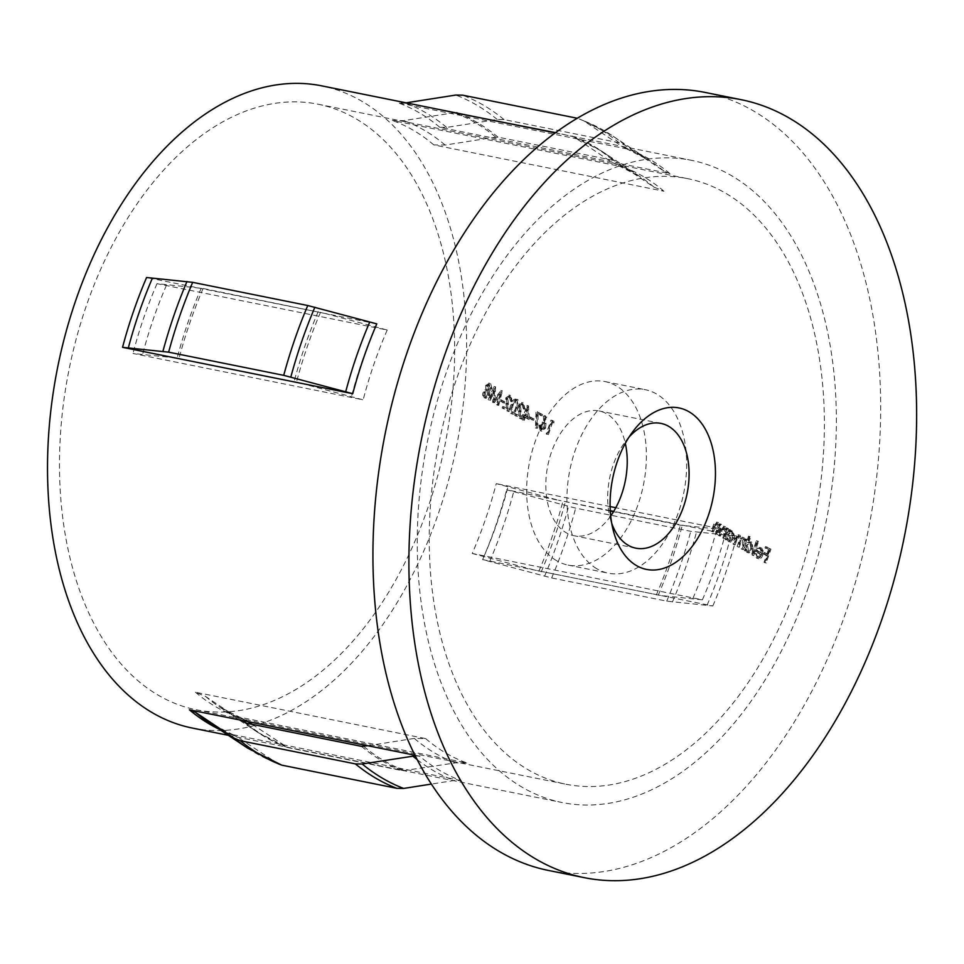 <?xml version="1.0" encoding="UTF-8"?>
<svg xmlns="http://www.w3.org/2000/svg" width="964" height="964" viewBox="0 0 964 964"><rect width="100%" height="100%" fill="white"/><g stroke="black" fill="none" stroke-linecap="round" stroke-linejoin="round"><path stroke-width="0.72" stroke-dasharray="4.82 3.62" d="M610.706 515.969A63.636 39.5 -78.6 0 1 573.954 535.707A63.636 39.5 -78.6 0 1 566.085 532.67A63.636 39.5 -78.6 0 1 549.347 458.96A63.636 39.5 -78.6 0 1 599.09 410.941A63.636 39.5 -78.6 0 1 606.959 413.978A63.636 39.5 -78.6 0 1 625.323 443.356M556.469 560.602A93.592 58.093 -78.6 0 1 531.851 452.212A93.592 58.093 -78.6 0 1 605.006 381.575A93.592 58.093 -78.6 0 1 616.574 386.046A93.592 58.093 -78.6 0 1 641.193 494.436A93.592 58.093 -78.6 0 1 568.049 565.073A93.592 58.093 -78.6 0 1 556.469 560.602M596.752 568.712A93.592 58.093 -78.6 0 1 572.134 460.322A93.592 58.093 -78.6 0 1 645.29 389.697A93.592 58.093 -78.6 0 1 656.858 394.168A93.592 58.093 -78.6 0 1 681.476 502.557A93.592 58.093 -78.6 0 1 608.332 573.182A93.592 58.093 -78.6 0 1 596.752 568.712M252.194 724.338L287.778 747.582L402.868 770.766L455.743 762.849L467.07 763.018L236.891 716.65L240.88 717.758L248.17 721.65M367.778 745.738L414.315 738.424L425.654 738.593L195.463 692.236L205.44 696.357L241.229 720.253M472.203 553.457L534.454 570.049L661.003 595.535L482.639 559.602L551.649 577.954L666.739 601.138L712.818 605.97L661.003 595.535L702.394 599.825L472.203 553.457A308.842 191.691 101.4 0 0 485.482 519.295A308.842 191.691 101.4 0 0 496.243 483.639L558.493 500.22L506.678 489.784L575.689 508.136L690.778 531.321L736.87 536.153L613.731 511.354M455.936 380.708A308.842 191.691 101.4 0 0 565.832 784.202A308.842 191.691 101.4 0 0 797.674 582.172A308.842 191.691 101.4 0 0 687.778 178.677A308.842 191.691 101.4 0 0 455.936 380.708M300.925 383.262L363.163 399.843L132.984 353.475L174.376 357.764M86.194 306.239A308.842 191.691 101.4 0 0 196.09 709.733A308.842 191.691 101.4 0 0 427.944 507.703A308.842 191.691 101.4 0 0 318.048 104.208A308.842 191.691 101.4 0 0 86.194 306.239M619.105 142.756L504.015 119.572L497.219 119.476L446.621 127.417L439.813 127.308L491.64 137.744L497.966 137.141L613.068 160.325L618.189 163.229L491.64 137.744L445.103 145.058L433.764 144.889L663.955 191.246L653.978 187.124L618.189 163.229L670.004 173.665L664.015 171.194L625.094 145.227L619.105 142.756A348.149 216.093 101.4 0 0 577.689 118.343L583.678 120.813L622.587 146.781L628.576 149.251L398.397 102.883L406.097 102.847M192.39 728.073A327.555 203.308 101.4 0 0 438.295 513.812A327.555 203.308 101.4 0 0 321.735 85.856M376.779 323.868L146.588 277.512M808.037 588.269A327.555 203.308 101.4 0 0 691.477 160.325A327.555 203.308 101.4 0 0 445.573 374.598A327.555 203.308 101.4 0 0 562.133 802.542A327.555 203.308 101.4 0 0 808.037 588.269M610.272 510.655L558.493 500.22L610.296 511.065M548.456 870.444A396.807 246.302 101.4 0 0 846.356 610.863A396.807 246.302 101.4 0 0 705.154 92.436M702.394 599.825A308.842 191.691 101.4 0 0 715.674 565.651A308.842 191.691 101.4 0 0 726.434 529.995L680.355 525.175L613.514 511.703M324.964 313.433L387.215 330.025L157.024 283.657L203.103 288.489L324.964 313.433M496.556 404.651L497.304 405.097L500.991 390.601L493.568 399.903L493.99 386.48L488.133 399.686L488.869 400.12L493.098 390.613L492.628 402.337L499.207 394.204L496.556 404.651L498.737 405.386L497.304 405.097M509.173 396.71L510.715 401.458L508.98 395.011L511.065 395.553L509.631 395.264L505.726 397.915L506.462 408.784L502.642 406.531L502.148 407.953L507.739 411.242L506.425 398.469L508.727 396.529L510.619 396.999L509.173 396.71M521.825 404.169L523.368 408.917L521.62 402.47L523.717 403.012L522.271 402.723L518.379 405.374L519.114 416.243L515.282 413.978L514.8 415.4L520.379 418.701L519.078 405.916L521.367 403.988L523.259 404.458L521.825 404.169M532.092 420.039L532.574 418.617L529.417 416.761L528.923 418.183L533.526 420.328L534.02 418.906L532.574 418.617M544.515 423.437L544.238 415.665L543.419 416.087L543.66 422.967L542.262 422.099L544.298 422.618L542.853 422.328L538.997 425.004L540.105 430.751L542.117 431.269L540.105 430.751L544.058 428.004L544.515 423.437L545.961 423.726L545.684 415.954L544.238 415.665M716.577 534.357L720.072 524.235L719.325 523.801L718.698 525.633L716.553 522.054L718.542 522.56L717.108 522.271C715.3 521.753 713.963 523.018 713.095 526.079L711.312 531.26L712.047 531.694L714.565 524.669L716.806 523.597L717.927 527.477L715.842 533.923L718.023 534.646L721.506 524.524L720.072 524.235M721.506 524.524L720.771 524.091L720.144 525.922L718.542 522.56C716.734 522.042 715.396 523.307 714.529 526.368L712.745 531.55L713.493 531.983L716.011 524.97L718.24 523.886L716.336 523.404L718.24 523.886L719.361 527.766L717.927 527.477M729.447 529.766L728.712 529.332L725.217 539.454L725.964 539.888L726.567 538.141L728.35 541.515L730.531 542.093L728.35 541.515C730.363 542.346 732.013 541.202 733.303 538.093L731.941 531.019L731.194 530.718L733.375 531.309L728.796 531.634L729.447 529.766L730.881 530.055L728.712 529.332M749.293 536.55L748.558 536.117L743.666 550.323L744.401 550.757L745.003 549.01L746.799 552.384L748.98 552.962L746.799 552.384C748.811 553.216 750.45 552.071 751.739 548.962L749.679 541.611L751.824 542.178L747.208 542.599L749.293 536.55L750.739 536.84L748.558 536.117M757.126 556.975L755.643 553.541L754.788 553.734L756.595 558.168L758.837 558.771L756.595 558.168C758.572 559 760.174 557.867 761.415 554.734L761.885 550.95L759.439 547.383L761.632 547.962L757.089 548.239L755.222 551.372L760.596 554.541L757.126 556.975L759.114 557.481L757.126 556.975M764.741 562.747L769.513 548.902L765.512 546.54L765.018 547.962L768.284 549.89L766.814 554.143L763.548 552.215L763.066 553.637L766.332 555.565L764.006 562.313L766.175 563.048L770.947 549.191L769.513 548.902M752.197 555.36L757.089 541.153L756.354 540.72L751.462 554.927L752.197 555.36L753.643 555.65L758.535 541.443L757.089 541.153M741.979 549.335L745.461 539.213L744.726 538.78L744.124 540.539L743.774 538.623L742.244 537.189L744.16 537.659L742.714 537.37L739.966 538.695L738.111 534.755L740.039 535.237L738.605 534.948L734.905 538.563L733.026 544.058L733.761 544.491L735.653 538.997L738.304 536.273L738.484 542.539L737.135 546.48L737.87 546.913L739.641 541.768L742.413 538.695L742.714 544.636L741.244 548.902L743.413 549.625L746.907 539.503L745.461 539.213M746.907 539.503L746.16 539.069L745.558 540.828L744.16 537.659L741.4 538.984L740.039 535.237L736.351 538.864L734.46 544.347L735.195 544.781L737.086 539.286L739.737 536.562L737.93 536.117L739.737 536.562L739.93 542.828L738.569 546.769L737.135 546.48M738.569 546.769L739.304 547.203L741.075 542.057L743.859 538.984L742.051 538.551L743.859 538.984L744.148 544.925L742.678 549.191L741.244 548.902M723.542 538.466L727.025 528.332L726.29 527.898L725.651 529.73L723.506 526.163L725.494 526.669L724.06 526.38C722.253 525.85 720.915 527.115 720.048 530.188L718.264 535.357L718.999 535.791L721.53 528.778L723.759 527.694L724.88 531.586L722.795 538.033L724.976 538.756L728.459 528.621L727.025 528.332M728.459 528.621L727.724 528.188L727.097 530.019L725.494 526.669C723.687 526.139 722.349 527.416 721.482 530.477L719.71 535.647L720.445 536.08L722.964 529.067L725.205 527.983L723.289 527.501L725.205 527.983L726.326 531.875L724.88 531.586M552.48 422.666L552.493 420.955L550.974 420.063L546.202 433.921L546.937 434.354L551.215 421.919L553.926 422.955L553.926 421.244L552.493 420.955M540.575 415.641L541.069 414.219L536.008 411.242L535.43 428.004L536.273 427.787L536.767 413.399L542.009 415.93L542.503 414.508L541.069 414.219M527.802 419.232L526.959 405.483L523.657 415.074L522.705 414.508L522.223 415.93L523.163 416.496L522.066 419.689L522.801 420.123L523.91 416.93L529.248 419.521L528.549 405.856L527.103 405.567M511.185 413.701L513.173 414.207L511.185 413.701C513.571 414.002 515.33 412.122 516.439 408.049C518.042 404.253 517.957 401.289 516.198 399.144L517.644 399.433L516.198 399.144C513.788 398.807 512.005 400.687 510.86 404.76C509.293 408.579 509.402 411.568 511.185 413.701M503.003 402.892L503.485 401.47L500.328 399.614L499.834 401.036L504.437 403.181L504.931 401.759L503.485 401.47M485.675 385.467L485.844 389.058L482.988 391.794L482.627 395.035L484.277 397.843L486.555 398.469L484.277 397.843L488.531 395.204L488.218 390.456L490.435 388.227L488.676 383.021L490.688 383.539L489.242 383.25L485.675 385.467L487.109 385.757L487.278 389.348L485.844 389.058M454.683 112.631L403.675 120.633L392.336 120.464L622.527 166.82L612.55 162.699L573.628 136.719L555.505 132.646M615.056 161.145A329.013 204.211 101.4 0 0 601.524 151.011L571.64 135.9A329.435 204.476 101.4 0 1 613.068 160.325M415.303 755.824L419.593 756.174A327.555 203.308 101.4 0 0 461.021 780.599L454.225 780.491L431.438 784.069M278.994 764.356L236.819 736.701L230.83 734.231L461.021 780.599M244.362 722.337A329.013 204.211 101.4 0 0 257.882 732.471L287.778 747.582A329.435 204.476 101.4 0 1 246.35 723.157M419.593 756.174L415.014 755.246M726.434 529.995L615.803 507.715M610.116 506.57L496.243 483.639M629.106 437.005A63.636 39.5 101.4 0 0 625.407 441.488A63.636 39.5 101.4 0 0 610.055 517.728A63.636 39.5 101.4 0 0 611.73 523.295M770.947 549.191L765.512 546.54M766.946 546.829L766.452 548.251L765.018 547.962M766.452 548.251L769.73 550.179L768.284 549.89M769.73 550.179L768.26 554.433L766.814 554.143M768.26 554.433L763.548 552.215M764.994 552.517L764.5 553.926L763.066 553.637M764.5 553.926L767.766 555.854L766.332 555.565M767.766 555.854L765.44 562.602L764.006 562.313M765.44 562.602L766.175 563.048M757.077 553.83L756.222 554.023L758.041 558.457C760.006 559.289 761.608 558.156 762.861 555.023L763.331 551.239L761.632 547.962L758.523 548.528L756.656 551.661L762.03 554.83L758.56 557.264L757.077 553.83L755.643 553.541M756.222 554.023L754.788 553.734M762.861 555.023L761.415 554.734M763.331 551.239L761.885 550.95M758.523 548.528L757.089 548.239M756.656 551.661L755.222 551.372M762.03 554.83L760.596 554.541M762.391 553.541L757.825 550.854L761.162 549.191L762.379 551.047L762.391 553.541L756.391 550.564L759.728 548.902L760.945 550.757L760.945 553.252M760.596 548.962L759.162 548.673L760.596 548.962M757.825 550.854L756.391 550.564M762.379 551.047L760.945 550.757M758.535 541.443L756.354 540.72M757.8 541.009L752.908 555.216L751.462 554.927M752.908 555.216L753.643 555.65M749.992 536.406L745.1 550.613L743.666 550.323M745.1 550.613L744.401 550.757M745.847 551.047L746.449 549.299L745.003 549.01M746.449 549.299L748.233 552.673C750.245 553.505 751.896 552.372 753.185 549.251L751.739 548.962M753.185 549.251L751.824 542.178L747.208 542.599M748.654 542.889L750.739 536.84M748.63 551.42L747.582 546.01L751.378 543.419L752.438 548.829L748.63 551.42L747.196 551.131L746.136 545.72L749.944 543.13L751.004 548.54L747.196 551.131L748.63 551.42M750.763 543.178L749.329 542.889L750.763 543.178M747.582 546.01L746.136 545.72M752.438 548.829L751.004 548.54M746.16 539.069L744.726 538.78M745.558 540.828L744.124 540.539M745.22 538.912L743.774 538.623M741.4 538.984L739.966 538.695M734.46 544.347L733.026 544.058M735.195 544.781L733.761 544.491M739.304 547.203L737.87 546.913M742.678 549.191L743.413 549.625M730.146 529.622L726.663 539.744L725.217 539.454M726.663 539.744L725.964 539.888M727.398 540.177L728.001 538.43L726.567 538.141M728.001 538.43L729.796 541.804C731.809 542.636 733.447 541.491 734.737 538.382L733.303 538.093M734.737 538.382L733.375 531.309L728.796 531.634M730.242 531.923L730.881 530.055M730.194 540.551L729.133 535.141L732.941 532.55L733.99 537.96L730.194 540.551L728.76 540.25L727.7 534.851L731.495 532.261L732.556 537.671L728.76 540.25L730.194 540.551M732.327 532.309L730.881 532.02L732.327 532.309M729.133 535.141L727.7 534.851M733.99 537.96L732.556 537.671M727.724 528.188L726.29 527.898M727.097 530.019L725.651 529.73M719.71 535.647L718.264 535.357M720.445 536.08L718.999 535.791M722.964 529.067L721.53 528.778M726.326 531.875L724.241 538.322L722.795 538.033M724.241 538.322L724.976 538.756M720.771 524.091L719.325 523.801M720.144 525.922L718.698 525.633M712.745 531.55L711.312 531.26M713.493 531.983L712.047 531.694M716.011 524.97L714.565 524.669M719.361 527.766L717.276 534.213L715.842 533.923M717.276 534.213L718.023 534.646M553.926 421.244L550.974 420.063M552.408 420.352L547.636 434.21L546.202 433.921M547.636 434.21L546.937 434.354M548.371 434.644L552.661 422.208L551.215 421.919M552.661 422.208L553.926 422.955M545.684 415.954L543.419 416.087M544.853 416.376L545.094 423.256L543.66 422.967M545.094 423.256L544.298 422.618L540.442 425.293L538.997 425.004M540.442 425.293L541.551 431.041L545.491 428.293L544.058 428.004M545.491 428.293L545.961 423.726M541.997 429.607L541.153 425.799L543.961 424.136L544.732 427.908L541.997 429.607L540.563 429.305L539.72 425.51L542.515 423.847L543.298 427.618L540.563 429.305L541.997 429.607M543.479 423.943L542.045 423.654L543.479 423.943M541.153 425.799L539.72 425.51M544.732 427.908L543.298 427.618M542.503 414.508L536.008 411.242M537.442 411.532L536.876 428.293L535.43 428.004M536.876 428.293L537.707 428.076L536.273 427.787M537.707 428.076L538.201 413.689L536.767 413.399M538.201 413.689L542.009 415.93M534.02 418.906L529.417 416.761M530.851 417.051L530.369 418.472L528.923 418.183M530.369 418.472L533.526 420.328M528.549 405.856L526.959 405.483M528.393 405.772L525.091 415.363L523.657 415.074M525.091 415.363L522.705 414.508M524.151 414.809L523.657 416.219L522.223 415.93M523.657 416.219L524.609 416.785L523.163 416.496M524.609 416.785L523.5 419.979L522.066 419.689M523.5 419.979L522.801 420.123M524.247 420.412L525.344 417.219L523.91 416.93M525.344 417.219L529.248 419.521M528.284 417.243L525.838 415.797L527.898 409.784L528.284 417.243L524.392 415.508L526.465 409.495L526.838 416.954M525.838 415.797L524.392 415.508M527.898 409.784L526.465 409.495M524.067 408.772L524.802 409.206L523.717 403.012L519.813 405.663L520.548 416.532L516.728 414.279L516.234 415.689L521.813 418.991L520.512 406.206L523.259 404.458L524.067 408.772L522.633 408.483M524.802 409.206L523.368 408.917M519.813 405.663L518.379 405.374M520.548 416.532L519.114 416.243M516.728 414.279L515.282 413.978M516.234 415.689L514.8 415.4M521.813 418.991L520.379 418.701M520.608 411.375L519.162 411.086M520.512 406.206L519.078 405.916M517.873 408.338C519.476 404.543 519.391 401.578 517.644 399.433C515.234 399.096 513.451 400.976 512.294 405.049C510.727 408.869 510.836 411.857 512.619 413.99C515.017 414.291 516.764 412.411 517.873 408.338L516.439 408.049M512.294 405.049L510.86 404.76M513.029 405.47C513.896 402.313 515.258 400.759 517.126 400.831L517.138 407.893C516.318 411.098 514.969 412.652 513.089 412.556L512.149 409.146L513.029 405.47L511.595 405.181C512.462 402.012 513.824 400.47 515.692 400.542L515.704 407.603C514.872 410.809 513.523 412.363 511.655 412.267L510.703 408.857L511.595 405.181M516.752 400.699L515.318 400.397L516.752 400.699M513.451 412.7L511.655 412.267L513.451 412.7M512.149 409.146L510.703 408.857M511.426 401.313L512.161 401.759L511.065 395.553L507.172 398.204L507.895 409.073L504.076 406.82L503.582 408.242L509.173 411.532L507.871 398.759L510.619 396.999L511.426 401.313L509.98 401.024M512.161 401.759L510.715 401.458M507.172 398.204L505.726 397.915M507.895 409.073L506.462 408.784M504.076 406.82L502.642 406.531M503.582 408.242L502.148 407.953M509.173 411.532L507.739 411.242M507.956 403.916L506.522 403.627M507.871 398.759L506.425 398.469M504.931 401.759L500.328 399.614M501.762 399.903L501.28 401.325L499.834 401.036M501.28 401.325L504.437 403.181M498.737 405.386L502.425 390.89L500.991 390.601M502.425 390.89L500.882 390.541M502.316 390.83L495.014 400.193L493.568 399.903M495.014 400.193L495.544 386.829L494.098 386.54M495.544 386.829L493.99 386.48M495.436 386.769L489.567 399.976L488.133 399.686M489.567 399.976L488.869 400.12M490.315 400.409L494.532 390.902L493.098 390.613M494.532 390.902L494.062 402.627L492.628 402.337M494.062 402.627L492.797 402.434M494.231 402.723L500.653 394.493L499.207 394.204M500.653 394.493L498.002 404.94M487.278 389.348L484.422 392.095L482.988 391.794M484.422 392.095L484.061 395.324L482.627 395.035M484.061 395.324L485.723 398.132L489.977 395.493L488.531 395.204M489.977 395.493L489.664 390.745L488.218 390.456M489.664 390.745L491.869 388.516L490.435 388.227M491.869 388.516L490.688 383.539L487.109 385.757M486.205 396.71L485.157 392.553L488.17 390.818L489.218 395.107L486.205 396.71L484.759 396.421L483.711 392.264L486.736 390.528L487.784 394.818L484.759 396.421L486.205 396.71M487.651 390.613L486.205 390.324L487.651 390.613M488.676 389.408L487.868 386.142L490.242 384.985L491.122 388.094L488.676 389.408L487.242 389.119L486.434 385.853L488.796 384.696L489.688 387.805L487.242 389.119L488.676 389.408M489.688 384.757L488.242 384.467L489.688 384.757M487.868 386.142L486.434 385.853M491.122 388.094L489.688 387.805M485.157 392.553L483.711 392.264M489.218 395.107L487.784 394.818M425.654 738.593A308.842 191.691 101.4 0 0 467.07 763.018M195.463 692.236A308.842 191.691 101.4 0 0 236.891 716.65M387.215 330.025A308.842 191.691 101.4 0 0 373.924 364.187A308.842 191.691 101.4 0 0 363.163 399.843M157.024 283.657A308.842 191.691 101.4 0 0 143.744 317.831A308.842 191.691 101.4 0 0 132.984 353.475M439.813 127.308A327.555 203.308 101.4 0 0 398.397 102.883M670.004 173.665A327.555 203.308 101.4 0 0 628.576 149.251M712.818 605.97A327.555 203.308 101.4 0 0 726.037 571.76A327.555 203.308 101.4 0 0 736.87 536.153M482.639 559.602A327.555 203.308 101.4 0 0 495.845 525.392A327.555 203.308 101.4 0 0 506.678 489.784M658.219 595.282A329.013 204.211 101.4 0 0 671.414 561.072A329.013 204.211 101.4 0 0 682.259 525.464M656.315 594.993A329.435 204.476 101.4 0 0 669.522 560.783A329.435 204.476 101.4 0 0 680.355 525.175M541.226 571.809A329.435 204.476 101.4 0 0 554.421 537.599A329.435 204.476 101.4 0 0 565.266 501.991M538.864 571.242A329.013 204.211 101.4 0 0 552.059 537.032A329.013 204.211 101.4 0 0 562.904 501.425M489.736 561.313A328.82 204.091 101.4 0 0 502.931 527.091A328.82 204.091 101.4 0 0 513.776 491.483M544.552 576.255A346.883 215.309 101.4 0 0 557.686 542.009A346.883 215.309 101.4 0 0 568.591 506.437M551.649 577.954A348.149 216.093 101.4 0 0 564.784 543.708A348.149 216.093 101.4 0 0 575.689 508.136M666.739 601.138A348.149 216.093 101.4 0 0 679.873 566.88A348.149 216.093 101.4 0 0 690.778 531.321M672.426 602.006A346.883 215.309 101.4 0 0 685.573 567.76A346.883 215.309 101.4 0 0 696.478 532.188M707.13 605.091A328.82 204.091 101.4 0 0 720.337 570.881A328.82 204.091 101.4 0 0 731.17 535.273M692.911 598.367A310.938 192.993 101.4 0 0 706.178 564.193A310.938 192.993 101.4 0 0 716.951 528.549M484.036 556.3A310.938 192.993 101.4 0 0 497.304 522.127A310.938 192.993 101.4 0 0 508.076 486.483M320.554 312.24A329.013 204.211 101.4 0 0 307.359 346.45A329.013 204.211 101.4 0 0 296.514 382.057M375.382 327.182A310.938 192.993 101.4 0 0 362.103 361.355A310.938 192.993 101.4 0 0 351.342 396.999M201.199 288.2A329.013 204.211 101.4 0 0 177.159 358.018M166.507 285.115A310.938 192.993 101.4 0 0 142.467 354.933M205.44 696.357A310.938 192.993 101.4 0 0 219.286 706.829L257.882 732.471A329.013 204.211 101.4 0 0 285.778 746.751M240.88 717.758L219.286 706.829A310.938 192.993 101.4 0 0 246.868 720.771M363.717 746.377A329.013 204.211 101.4 0 0 405.133 770.79M414.315 738.424A310.938 192.993 101.4 0 0 455.743 762.849M664.015 171.194A328.82 204.091 101.4 0 0 650.483 161.06A328.82 204.091 101.4 0 0 622.587 146.781M625.094 145.227A346.883 215.309 101.4 0 0 611.887 135.418A346.883 215.309 101.4 0 0 583.678 120.813M504.015 119.572A348.149 216.093 101.4 0 0 462.587 95.159M497.219 119.476A346.883 215.309 101.4 0 0 455.791 95.05M446.621 127.417A328.82 204.091 101.4 0 0 405.193 102.991M495.701 137.105A329.013 204.211 101.4 0 0 454.273 112.692M497.966 137.141A329.435 204.476 101.4 0 0 458.177 113.342M653.978 187.124A310.938 192.993 101.4 0 0 640.132 176.653L601.524 151.011A329.013 204.211 101.4 0 0 573.628 136.719M445.103 145.058A310.938 192.993 101.4 0 0 403.675 120.633M618.539 165.712L640.132 176.653A310.938 192.993 101.4 0 0 612.55 162.699M203.103 288.489A329.435 204.476 101.4 0 0 179.051 358.307M318.192 311.673A329.435 204.476 101.4 0 0 294.153 381.491M417.267 759.68A328.82 204.091 101.4 0 0 454.225 780.491M247.531 748.064A346.883 215.309 101.4 0 0 275.74 762.669M233.409 734.966L208.935 722.422A328.82 204.091 101.4 0 0 236.819 736.701M219.322 729.326A327.555 203.308 101.4 0 0 230.83 734.231M361.452 746.341A329.435 204.476 101.4 0 0 402.868 770.766M433.764 144.889A308.842 191.691 101.4 0 0 392.336 120.464M663.955 191.246A308.842 191.691 101.4 0 0 622.527 166.82M736.351 538.864L734.905 538.563M737.086 539.286L735.653 538.997M739.93 542.828L738.484 542.539M741.075 542.057L739.641 541.768M744.148 544.925L742.714 544.636M721.482 530.477L720.048 530.188M722.084 531.321L720.65 531.031M725.494 534.659L724.06 534.369M714.529 526.368L713.095 526.079M715.131 527.212L713.685 526.922M718.542 530.549L717.108 530.26M519.765 411.616L518.331 411.327M517.138 407.893L515.704 407.603M507.124 404.157L505.678 403.868M635.818 548.167L573.954 535.707M605.006 381.575L645.29 389.697M196.09 709.733L565.832 784.202M555.192 132.875L691.477 160.325M626.01 148.516L650.483 161.06L611.887 135.418L580.424 119.126M228.348 735.327L562.133 802.542M318.048 104.208L687.778 178.677M568.049 565.073L608.332 573.182M660.955 423.401L599.09 410.941M610.055 517.728L613.164 530.019M625.407 441.488L633.035 431.366"/><path stroke-width="1.45" d="M689.212 411.881A82.362 51.116 -78.6 0 1 708.335 515.547A82.362 51.116 -78.6 0 1 636.324 565.482A82.362 51.116 -78.6 0 1 613.164 530.019A82.362 51.116 -78.6 0 1 633.035 431.366A82.362 51.116 -78.6 0 1 689.212 411.881M611.73 523.295A63.636 39.5 101.4 0 0 627.95 545.13A63.636 39.5 101.4 0 0 635.818 548.167A63.636 39.5 101.4 0 0 685.561 500.147A63.636 39.5 101.4 0 0 668.823 426.437A63.636 39.5 101.4 0 0 660.955 423.401A63.636 39.5 101.4 0 0 629.106 437.005M625.323 443.356A63.636 39.5 -78.6 0 1 610.706 515.969M555.192 132.875L321.735 85.856A327.555 203.308 101.4 0 0 75.843 300.129A327.555 203.308 101.4 0 0 192.39 728.073L228.348 735.327M613.731 511.354L610.272 510.655M741.123 99.678L705.154 92.436A396.807 246.302 101.4 0 0 407.254 352.017A396.807 246.302 101.4 0 0 548.456 870.444L584.425 877.686A396.807 246.302 101.4 0 0 882.313 618.105A396.807 246.302 101.4 0 0 741.123 99.678A396.807 246.302 101.4 0 0 443.223 359.259A396.807 246.302 101.4 0 0 584.425 877.686M613.514 511.703L610.296 511.065M122.549 347.329A327.555 203.308 101.4 0 1 133.381 311.721A327.555 203.308 101.4 0 1 146.588 277.512L192.68 282.344L307.769 305.528L376.779 323.868A327.555 203.308 101.4 0 0 363.573 358.078A327.555 203.308 101.4 0 0 352.74 393.698L283.729 375.345L168.64 352.161L122.549 347.329L300.925 383.262L174.376 357.764M248.17 721.65L252.194 724.338M241.229 720.253L246.35 723.157L361.452 746.341L367.778 745.738L189.414 709.817A327.555 203.308 101.4 0 0 219.322 729.326M577.231 118.247L462.587 95.159L455.791 95.05L405.193 102.991M555.505 132.646L454.273 112.692M415.303 755.824L362.199 764.006L355.403 763.898L240.301 740.726L234.324 738.255L195.403 712.288L189.414 709.817M431.438 784.069L403.627 788.432L396.819 788.323L281.729 765.139L247.531 748.064A346.883 215.309 101.4 0 1 234.324 738.255M352.74 393.698L300.925 383.262M415.014 755.246L367.778 745.738M615.803 507.715L610.116 506.57M369.682 322.169A328.82 204.091 101.4 0 0 356.475 356.379A328.82 204.091 101.4 0 0 345.642 391.987M314.867 307.227A346.883 215.309 101.4 0 0 301.732 341.473A346.883 215.309 101.4 0 0 290.827 377.044M458.177 113.342A329.435 204.476 101.4 0 0 456.538 112.716M307.769 305.528A348.149 216.093 101.4 0 0 283.729 375.345M192.68 282.344A348.149 216.093 101.4 0 0 168.64 352.161M186.98 281.476A346.883 215.309 101.4 0 0 162.94 351.294M152.288 278.391A328.82 204.091 101.4 0 0 128.248 348.209M412.797 756.065A328.82 204.091 101.4 0 0 417.267 759.68M362.199 764.006A346.883 215.309 101.4 0 0 403.627 788.432M355.403 763.898A348.149 216.093 101.4 0 0 396.819 788.323M240.301 740.726A348.149 216.093 101.4 0 0 281.729 765.139M195.403 712.288A328.82 204.091 101.4 0 0 208.935 722.422L247.531 748.064"/></g></svg>

